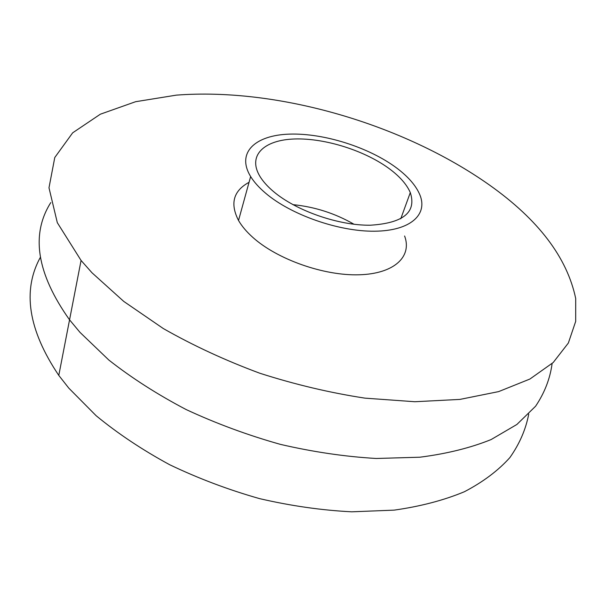 <?xml version="1.0" encoding="UTF-8"?>
<svg xmlns="http://www.w3.org/2000/svg" width="606" height="606" viewBox="0 0 606 606"><rect width="100%" height="100%" fill="white"/><g stroke="black" fill="none" stroke-linecap="round" stroke-linejoin="round"><path stroke-width="0.91" d="M40.375 257.285C22.104 290.547 28.24 329.914 58.79 375.402L68.781 388.105L96.127 415.701C117.731 433.495 142.236 449.834 169.642 464.711C198.329 478.437 228.288 489.746 259.527 498.617C290.941 505.904 321.672 510.297 351.73 511.812L394.15 510.131C420.481 506.411 443.91 500.276 464.431 491.716C483.035 481.99 498.177 470.62 509.858 457.613C519.524 443.925 525.819 429.412 528.735 414.08M58.79 375.402L69.554 319.832C36.792 273.662 30.535 234.583 50.79 202.578C30.535 234.583 36.792 273.662 69.554 319.832L80 332.376L108.822 360.025C131.585 377.932 157.378 394.453 186.201 409.58C216.342 423.586 247.748 435.184 280.411 444.372C313.196 451.97 345.125 456.666 376.22 458.477L419.86 457.212C446.773 453.758 470.514 447.879 491.095 439.57L516.88 424.473L535.583 406.232C544.612 392.809 550.119 378.576 552.111 363.539C550.119 378.576 544.612 392.809 535.583 406.232L516.88 424.473L491.095 439.57C470.514 447.879 446.773 453.758 419.86 457.212L376.22 458.477C345.125 456.666 313.196 451.97 280.411 444.372C247.748 435.184 216.342 423.586 186.201 409.58C157.378 394.453 131.585 377.932 108.822 360.025L80 332.376L69.554 319.832L81.068 260.444L57.312 222.675L48.988 187.799L54.775 157.515L72.659 132.828L100.354 114.201L135.615 101.702L176.384 95.134C277.684 87.362 403.293 124.071 489.618 185.133C538.431 219.751 567.125 257.542 575.7 298.493L575.685 321.4L568.36 343.019L553.195 362.532L529.917 379.03L498.64 391.605L459.909 399.407L414.822 401.733L365.009 398.15C330.081 392.817 295.016 384.515 259.815 373.235C225.296 360.434 193.125 345.534 163.302 328.543L123.73 301.394L91.991 272.776L81.068 260.444M354.04 224.273C335.073 213.35 314.696 206.805 292.91 204.646M390.249 169.415C365.713 150.871 325.407 138.009 294.796 138.979C264.163 139.827 247.301 155.386 259.891 176.316C262.959 181.383 267.496 186.451 273.48 191.526C296.099 210.782 338.595 225.614 370.319 225.22C403.384 223.099 416.708 212.221 410.3 192.587C406.884 184.709 400.202 176.982 390.249 169.415M265.428 193.049C258.974 187.542 254.043 182.035 250.642 176.535C236.052 152.704 255.156 135.115 289.57 134.123C323.952 133.002 369.152 147.341 396.869 168.157C408.353 176.831 416.004 185.701 419.844 194.776C428.139 214.615 410.421 230.947 374.478 231.212C338.678 231.613 290.721 214.766 265.428 193.049M404.603 235.992C412.307 256.482 394.468 273.798 359.131 274.791C323.937 275.912 277.2 259.398 252.763 237.34C246.521 231.742 241.779 226.121 238.529 220.47C229.856 203.54 233.363 190.822 249.051 182.3M250.642 176.535L238.529 220.47M400.748 218.819L410.3 192.587"/></g></svg>
